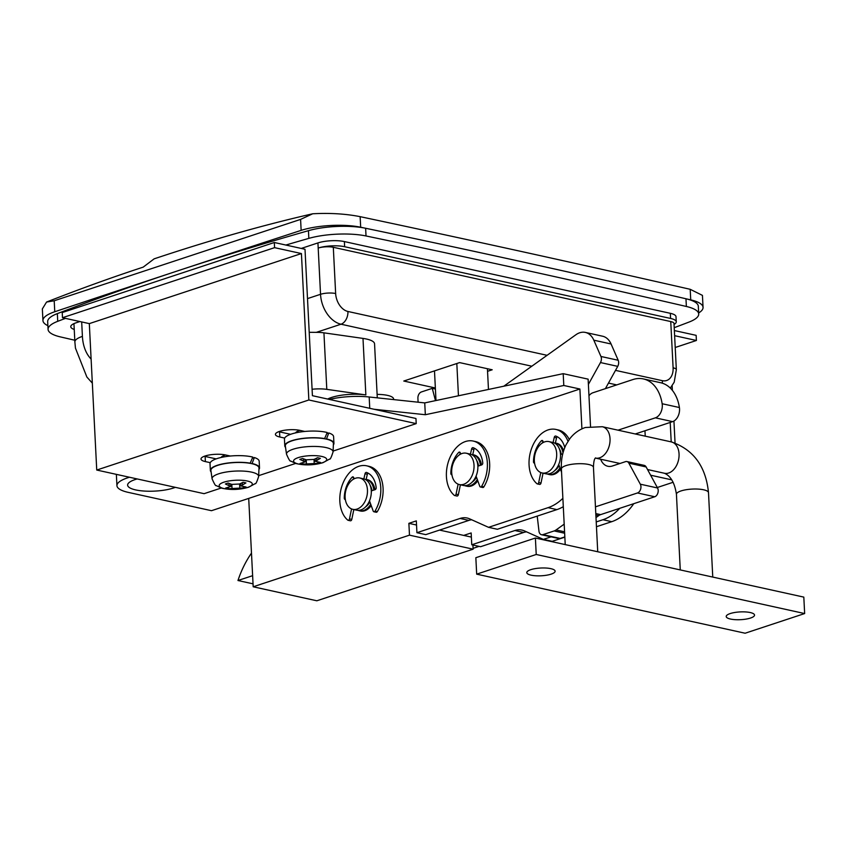 <?xml version="1.0" encoding="UTF-8"?>
<svg xmlns="http://www.w3.org/2000/svg" width="847" height="847" viewBox="0 0 847 847"><rect width="100%" height="100%" fill="white"/><g stroke="black" fill="none" stroke-linecap="round" stroke-linejoin="round"><path stroke-width="1.27" d="M377.286 397.846L374.554 343.818A26.744 7.337 177.1 0 0 366.444 339.022A26.744 7.337 177.1 0 0 362.992 338.408L323.935 332.839A18.729 5.135 177.1 0 0 316.344 332.352L309.208 332.299M312.088 389.26A18.729 5.135 177.1 0 1 326.794 389.355L365.851 394.924A26.744 7.337 177.1 0 0 327.662 399.043M393.633 399.593L393.601 398.969A20.063 5.506 177.1 0 0 387.524 395.38A20.063 5.506 177.1 0 0 377.116 394.395M435.358 387.99L403.786 381.034L459.603 362.601L492.202 369.779L487.544 371.314M46.574 302.04L54.208 300.77L54.759 311.749A42.795 11.742 177.1 0 0 42.943 320.579L42.35 308.922L46.574 302.04C79.978 288.922 112.185 277.287 143.196 267.133L154.143 258.843C210.162 240.156 263.025 225.133 312.712 213.772C329.97 212.851 345.777 213.815 360.144 216.663L360.674 227.229A10699.537 2936.115 -2.9 0 1 690.729 299.87L690.199 289.303C582.492 264.719 472.478 240.506 360.144 216.663M690.199 289.303L702.438 295.381L703.052 307.387A42.795 11.742 177.1 0 0 690.729 299.87M54.208 300.77L300.59 219.394L312.712 213.772M54.759 311.749A21399.074 5872.24 -2.9 0 1 301.14 230.373L300.59 219.394M674.043 324.412A18.729 5.135 177.1 0 0 676.255 321.807A18.729 5.135 177.1 0 0 670.58 318.451L344.634 246.71A18.729 5.135 177.1 0 0 318.186 248.065A10.704 2.933 -2.9 0 1 333.305 247.292L335.645 293.528A16.051 10.926 71.7 0 0 347.926 311.474L547.098 355.317M698.659 312.956A42.795 11.742 177.1 0 0 703.052 307.387M360.674 227.229A42.795 11.742 177.1 0 0 301.14 230.373M42.943 320.579A42.795 11.742 177.1 0 0 47.877 325.672M615.504 370.372L662.375 380.684A16.051 10.926 71.7 0 0 673.1 367.799L670.75 321.564L333.305 247.292M670.75 321.564A10.704 2.933 -2.9 0 1 674 323.48L676.34 369.716A10.704 2.933 177.1 0 0 673.1 367.799M487.417 368.72L488.465 389.44M435.993 400.525L434.49 370.901M456.819 363.522L458.449 395.782M670.21 422.431L671.205 441.88M673.153 482.271L657.304 487.501M479.053 546.379L473.092 548.348M650.623 475.209L671.766 479.857M675.048 442.949L673.937 421.033M672.38 390.372L672.147 385.83M674.614 335.687L696.403 340.483L675.218 347.482M696.403 340.483L696.139 335.348L674.36 330.552M57.342 313.612L57.734 321.32A42.795 11.742 177.1 0 0 48.067 329.388L47.676 321.68A42.795 11.742 -2.9 0 1 57.342 313.612A2139.903 587.225 -2.9 0 1 308.446 230.68A42.795 11.742 -2.9 0 1 365.629 228.256L366.02 235.964A10699.537 2936.115 -2.9 0 1 686.366 306.476A42.795 11.742 177.1 0 1 698.711 313.993A42.795 11.742 177.1 0 1 689.045 322.061A2139.903 587.225 -2.9 0 1 674.212 327.683M57.734 321.32A2139.903 587.225 -2.9 0 1 65.484 318.366M285.831 245.048A2139.903 587.225 -2.9 0 1 308.837 238.378L308.446 230.68M74.79 340.229A10699.537 2936.115 -2.9 0 1 60.402 336.905A42.795 11.742 177.1 0 1 48.067 329.388M365.629 228.256A10699.537 2936.115 -2.9 0 1 685.975 298.769A42.795 11.742 -2.9 0 1 698.32 306.296L698.711 313.993M74.24 329.462A18.729 5.135 -2.9 0 1 70.767 326.709A18.729 5.135 -2.9 0 1 76.05 322.813L79.904 321.542M301.246 248.436L317.932 242.92A18.729 5.135 -2.9 0 1 344.38 241.575L670.326 313.316A18.729 5.135 -2.9 0 1 676.001 316.672L676.255 321.807M366.02 235.964A42.795 11.742 177.1 0 0 308.837 238.378M345.121 497.348A16.051 10.905 102.4 0 1 359.731 477.983A16.051 10.905 102.4 0 1 367.45 489.968A16.051 10.905 102.4 0 1 352.828 509.333A16.051 10.905 102.4 0 1 345.121 497.348M352.828 509.333L356.672 510.18A16.051 10.905 -77.6 0 0 371.282 490.815A16.051 10.905 -77.6 0 0 363.564 478.83L359.731 477.983M370.255 485.543A13.372 9.084 102.4 0 1 371.981 490.688M451.695 472.594A16.051 10.905 102.4 0 1 466.305 453.23A16.051 10.905 102.4 0 1 474.024 465.215A16.051 10.905 102.4 0 1 459.413 484.579A16.051 10.905 102.4 0 1 451.695 472.594M459.413 484.579L463.245 485.426A16.051 10.905 -77.6 0 0 477.856 466.062A16.051 10.905 -77.6 0 0 470.138 454.077L466.305 453.23M476.84 460.789A13.372 9.084 102.4 0 1 478.555 465.935M534.341 460.969A16.051 10.905 102.4 0 1 548.951 441.605A16.051 10.905 102.4 0 1 556.67 453.59A16.051 10.905 102.4 0 1 542.059 472.954A16.051 10.905 102.4 0 1 534.341 460.969M542.059 472.954L545.892 473.801A16.051 10.905 -77.6 0 0 560.502 454.437A16.051 10.905 -77.6 0 0 552.795 442.452L548.951 441.605M559.486 449.154A13.372 9.084 102.4 0 1 561.212 454.31M373.855 490.074A16.051 10.905 -77.6 0 0 366.253 479.423A16.051 10.905 -77.6 0 0 366.158 479.402M374.925 489.714A16.051 10.905 -77.6 0 0 367.397 479.667L366.253 479.423M480.429 465.321A16.051 10.905 -77.6 0 0 472.827 454.67A16.051 10.905 -77.6 0 0 472.732 454.648M481.498 464.961A16.051 10.905 -77.6 0 0 473.981 454.924L472.827 454.67M562.98 452.944A16.051 10.905 -77.6 0 0 555.473 443.045A16.051 10.905 -77.6 0 0 555.388 443.023M563.594 450.837A16.051 10.905 -77.6 0 0 556.627 443.288L555.473 443.045M618.702 463.902A16.051 10.905 -77.6 0 0 618.501 463.15M137.193 478.947A26.744 7.337 177.1 0 0 135.16 479.561A26.744 7.337 177.1 0 0 128.628 482.991A26.744 7.337 177.1 0 0 140.994 490.773A26.744 7.337 177.1 0 0 173.508 487.999A26.744 7.337 177.1 0 0 175.34 487.343M295.529 432.891A13.372 3.674 -2.9 0 1 299.182 430.668A13.372 3.674 -2.9 0 1 300.029 430.403M221.109 457.475A13.372 3.674 -2.9 0 1 224.751 455.252A13.372 3.674 -2.9 0 1 225.609 454.987M472.922 545.023L473.134 549.174L316.842 600.788L253.189 586.78L248.711 498.407L579.899 389.017L563.795 385.48L425.332 414.723L374.078 409.26M644.959 430.774L645.234 436.173M633.768 503.679A53.499 36.336 102.4 0 1 611.735 521.678L596.457 526.718M564.843 537.157L552.191 541.339L543.372 539.401L524.399 530.878A26.744 18.168 -77.6 0 0 521.964 530.084A26.744 18.168 -77.6 0 0 514.912 530.518L471.758 544.769L471.154 532.954L463.711 535.41L471.366 537.093M526.506 531.831A26.744 18.168 -77.6 0 0 523.732 532.456L480.577 546.707L471.758 544.769M563.795 385.48L563.191 373.665L424.739 402.907L369.176 396.989A37.448 10.28 177.1 0 0 329.398 399.424M563.191 373.665L588.125 379.149L590.507 426.274M129.422 477.232L127.495 477.877A37.448 10.28 177.1 0 0 116.939 485.68A37.448 10.28 177.1 0 0 128.289 492.382L211.496 510.699L248.711 498.407M358.037 510.349A16.051 10.905 -77.6 0 0 359.35 510.762L360.504 511.016A16.051 10.905 -77.6 0 0 371.208 505.553M464.611 485.596A16.051 10.905 -77.6 0 0 465.924 486.009L467.078 486.263A16.051 10.905 -77.6 0 0 477.782 480.8M547.257 473.971A16.051 10.905 -77.6 0 0 548.57 474.384L549.724 474.638A16.051 10.905 -77.6 0 0 560.439 469.174M579.899 389.017L581.921 428.857M473.134 549.174L409.482 535.156L253.189 586.78M409.482 535.156L408.879 523.34L416.533 525.024M562.874 498.332A53.499 36.336 102.4 0 1 548.073 507.66L488.539 527.332L469.556 518.819A26.744 18.168 -77.6 0 0 467.131 518.015A26.744 18.168 -77.6 0 0 460.08 518.449L416.925 532.699L416.322 520.884L408.879 523.34M636.383 433.611L636.415 434.225M619.739 508.316A53.499 36.336 102.4 0 1 602.916 519.73L596.214 521.943M551.111 536.839L543.372 539.401M439.529 530.084L463.711 535.41M416.925 532.699L425.745 534.637L468.899 520.386A26.744 18.168 -77.6 0 1 471.663 519.762M488.539 527.332L497.358 529.269L556.892 509.608A53.499 36.336 102.4 0 0 563.297 506.697M425.332 414.723L424.739 402.907M548.57 474.384A16.051 10.905 -77.6 0 0 559.962 467.883M465.924 486.009A16.051 10.905 -77.6 0 0 477.316 479.508M359.35 510.762A16.051 10.905 -77.6 0 0 370.742 504.261M559.115 465.532A13.372 9.084 102.4 0 1 554.785 470.519M476.469 477.157A13.372 9.084 102.4 0 1 472.139 482.144M369.895 501.911A13.372 9.084 102.4 0 1 365.555 506.898M305.005 249.262L312.416 395.687L415.951 418.482L416.216 423.616L308.848 399.985L301.426 253.56L274.587 247.652L274.322 242.507L305.005 249.262M204.318 456.258A14.441 3.96 177.1 0 0 205.122 456.459L216.165 458.883M278.748 431.684A14.441 3.96 177.1 0 0 279.542 431.875L290.585 434.31M308.848 399.985L96.738 470.043L204.106 493.674L221.215 488.02M258.684 475.643L295.635 463.436M333.104 451.07L416.216 423.616M210.268 462.674L205.376 461.594A14.441 3.96 -2.9 0 1 201.004 459.01A14.441 3.96 -2.9 0 1 209.717 454.903A14.441 3.96 -2.9 0 1 225.471 454.955L230.363 456.035M284.698 438.09L279.806 437.01A14.441 3.96 -2.9 0 1 275.423 434.426A14.441 3.96 -2.9 0 1 284.137 430.318A14.441 3.96 -2.9 0 1 299.902 430.371L304.793 431.451M96.738 470.043L89.316 323.618L301.426 253.56M89.316 323.618L62.477 317.71L274.587 247.652M62.477 317.71L62.212 312.564L274.322 242.507M588.961 395.729A10.704 7.263 102.4 0 1 592.911 392.764L632.815 379.583A40.127 27.252 102.4 0 1 643.392 378.927L660.649 382.728A40.127 27.252 102.4 0 1 679.4 407.523A10.704 7.263 102.4 0 1 679.538 408.9A10.704 7.263 102.4 0 1 672.624 421.637L635.271 433.971M643.392 378.927A40.127 27.252 102.4 0 1 662.142 403.733A10.704 7.263 102.4 0 1 662.29 405.11A10.704 7.263 102.4 0 1 655.366 417.836L618.014 430.181M600.65 459.222A17.385 11.805 -77.6 0 0 607.818 466.263A17.385 11.805 -77.6 0 0 612.402 465.988L625.52 461.647A5.347 3.632 102.4 0 1 626.928 461.562L644.186 465.363A5.347 3.632 102.4 0 1 646.134 466.951L657.568 487.988A5.347 3.632 102.4 0 1 658.204 490.392A5.347 3.632 102.4 0 1 654.742 496.755L600.629 514.627A10.704 7.263 -77.6 0 0 598.723 515.622L595.992 517.57M626.928 461.562A5.347 3.632 102.4 0 1 628.876 463.161L640.311 484.188A5.347 3.632 102.4 0 1 640.946 486.591A5.347 3.632 102.4 0 1 637.484 492.965L595.452 506.845M617.908 463.023A17.385 11.805 -77.6 0 0 618.331 464.029M564.833 536.903L560.174 538.438A5.347 3.632 102.4 0 1 558.766 538.523L541.508 534.732A5.347 3.632 102.4 0 1 538.978 531.175L537.22 516.109M564.187 524.155L556.066 529.947A10.704 7.263 102.4 0 1 554.16 530.931L542.916 534.637A5.347 3.632 102.4 0 1 541.508 534.732M730.506 619.051A14.177 3.886 -2.9 0 1 726.207 616.51A14.177 3.886 -2.9 0 1 734.762 612.487A14.177 3.886 -2.9 0 1 750.23 612.54A14.177 3.886 -2.9 0 1 754.529 615.081A14.177 3.886 -2.9 0 1 745.974 619.115A14.177 3.886 -2.9 0 1 730.506 619.051M531.101 575.166A14.177 3.886 -2.9 0 1 526.802 572.625A14.177 3.886 -2.9 0 1 535.357 568.591A14.177 3.886 -2.9 0 1 550.825 568.655A14.177 3.886 -2.9 0 1 555.124 571.196A14.177 3.886 -2.9 0 1 546.569 575.219A14.177 3.886 -2.9 0 1 531.101 575.166M476.681 574.15L475.845 557.707L535.389 538.036L803.814 597.114L804.65 613.556L745.106 633.228L476.681 574.15L536.225 554.478L804.65 613.556M535.389 538.036L536.225 554.478M251.485 553.112A80.243 54.504 -77.6 0 0 237.965 580.513L252.628 575.674M253.041 583.837L237.965 580.513M258.653 476.48L258.981 468.116A24.076 6.607 177.1 0 0 251.686 463.648A24.076 6.607 177.1 0 0 249.823 463.277A24.076 6.607 177.1 0 0 217.679 465.374A24.076 6.607 177.1 0 0 210.914 470.561L212.089 478.841C214.355 483.997 215.731 486.252 216.218 485.596L221.48 488.105C230.352 490.159 239.394 489.873 248.605 487.237L255.233 483.626C255.773 484.219 256.916 481.837 258.653 476.48A23.314 6.395 177.1 0 0 244.232 471.154A23.314 6.395 177.1 0 0 218.653 473.822A23.314 6.395 177.1 0 0 212.089 478.841M243.396 487.936L228.436 488.698L225.598 488.073L230.723 486.432L225.376 483.965L228.129 483.065L231.803 484.399L239.585 484.008L243.089 482.292L245.926 482.917L240.876 485.913L246.159 487.025L243.396 487.936L243.343 486.856M210.363 470.424A24.605 6.755 177.1 0 1 217.298 465.289A24.605 6.755 177.1 0 1 250.204 463.161L252.787 457.094A24.605 6.755 177.1 0 0 216.959 458.608A24.605 6.755 177.1 0 0 210.024 463.743L210.363 470.424A24.605 6.755 177.1 0 0 211.115 471.948M258.928 469.524A24.605 6.755 177.1 0 0 259.521 467.925L259.182 461.244A24.605 6.755 177.1 0 0 254.365 457.549L252.342 458.216M259.521 467.925A24.605 6.755 177.1 0 0 252.057 463.521L254.365 457.549M228.436 488.698L228.383 487.618M333.072 451.896L333.411 443.542A24.076 6.607 177.1 0 0 326.106 439.064A24.076 6.607 177.1 0 0 324.253 438.704A24.076 6.607 177.1 0 0 292.109 440.789A24.076 6.607 177.1 0 0 285.333 445.977L286.519 454.257C288.774 459.413 290.15 461.668 290.637 461.022L295.91 463.521C304.772 465.575 313.813 465.289 323.035 462.663L329.652 459.042C330.203 459.646 331.346 457.264 333.072 451.896A23.314 6.395 177.1 0 0 318.652 446.581A23.314 6.395 177.1 0 0 293.073 449.238A23.314 6.395 177.1 0 0 286.519 454.257M317.826 463.351L302.866 464.114L300.029 463.489L305.153 461.848L299.806 459.392L302.559 458.481L306.222 459.815L314.004 459.423L317.519 457.719L320.357 458.343L315.296 461.329L320.579 462.441L317.826 463.351L317.773 462.271M284.783 445.84A24.605 6.755 177.1 0 1 291.728 440.715A24.605 6.755 177.1 0 1 324.623 438.577L327.217 432.51A24.605 6.755 177.1 0 0 291.389 434.035A24.605 6.755 177.1 0 0 284.444 439.159L284.783 445.84A24.605 6.755 177.1 0 0 285.534 447.364M333.347 444.94A24.605 6.755 177.1 0 0 333.94 443.352L333.602 436.671A24.605 6.755 177.1 0 0 328.795 432.965L326.762 433.643M333.94 443.352A24.605 6.755 177.1 0 0 326.487 438.937L328.795 432.965M302.866 464.114L302.813 463.034M611.079 343.988L593.821 340.187A21.397 14.537 -77.6 0 0 585.372 332.426L602.63 336.227A21.397 14.537 102.4 0 1 611.079 343.988L618.194 360.261A5.347 3.632 102.4 0 1 618.649 362.325A5.347 3.632 102.4 0 1 617.728 366.359L605.404 388.635M617.728 366.359L600.47 362.558A5.347 3.632 -77.6 0 0 601.402 358.525A5.347 3.632 -77.6 0 0 600.936 356.471L618.194 360.261M418.1 402.198L417.91 398.323A5.347 3.632 -77.6 0 1 421.372 391.96L432.266 388.36L435.474 400.631M600.47 362.558L588.39 384.4M593.821 340.187L600.936 356.471M585.372 332.426A21.397 14.537 -77.6 0 0 575.907 334.745L503.806 386.2M435.411 389.048L432.266 388.36M540.778 472.552L538.703 482.536A1.609 1.091 102.4 0 1 536.945 483.722A29.423 19.989 102.4 0 1 529.068 464.929A29.423 19.989 102.4 0 1 555.854 429.429L558.162 429.937A29.423 19.989 102.4 0 1 569.248 439.477M555.854 429.429A29.423 19.989 102.4 0 1 567.977 441.34M560.513 454.543L562.757 453.801M564.769 447.597A23.007 15.627 -77.6 0 0 555.748 436.067A1.609 1.091 -77.6 0 0 554.256 437.359L553.08 442.515M557.241 436.724A1.609 1.091 -77.6 0 0 556.553 437.857L555.272 443.489M543.403 442.409L542.895 441.107A1.609 1.091 -77.6 0 0 541.318 440.832A23.007 15.627 -77.6 0 0 533.494 461.774A1.609 1.091 -77.6 0 0 534.563 463.097M543.171 441.827A23.007 15.627 -77.6 0 0 542.006 443.235M543.054 473.177L541 483.044A1.609 1.091 102.4 0 1 539.592 484.41L537.284 483.902M561.561 472.287L558.724 464.452M458.132 484.177L456.057 494.172A1.609 1.091 102.4 0 1 454.299 495.357A29.423 19.989 102.4 0 1 446.422 476.554A29.423 19.989 102.4 0 1 473.208 441.054L475.506 441.562A29.423 19.989 102.4 0 1 489.651 463.542A29.423 19.989 102.4 0 1 483.902 486.845A1.609 1.091 102.4 0 1 482.758 487.501L480.461 487.004A1.609 1.091 102.4 0 1 479.783 486.326L476.078 476.078M473.208 441.054A29.423 19.989 102.4 0 1 487.353 463.034A29.423 19.989 102.4 0 1 481.604 486.337A1.609 1.091 102.4 0 1 480.461 487.004M477.856 466.168L481.731 464.887A1.609 1.091 -77.6 0 0 482.758 462.864A23.007 15.627 -77.6 0 0 473.102 447.692A1.609 1.091 -77.6 0 0 471.61 448.984L470.434 454.14M474.595 448.349A1.609 1.091 -77.6 0 0 473.907 449.492L472.626 455.114M460.757 454.045L460.249 452.732A1.609 1.091 -77.6 0 0 458.672 452.457A23.007 15.627 -77.6 0 0 450.848 473.409A1.609 1.091 -77.6 0 0 451.917 474.722M460.524 453.452A23.007 15.627 -77.6 0 0 459.36 454.871M460.408 484.802L458.354 494.669A1.609 1.091 102.4 0 1 456.935 496.035L454.638 495.527M351.558 508.931L349.483 518.915A1.609 1.091 102.4 0 1 347.725 520.1A29.423 19.989 102.4 0 1 339.838 501.308A29.423 19.989 102.4 0 1 366.635 465.808L368.932 466.316A29.423 19.989 102.4 0 1 383.077 488.296A29.423 19.989 102.4 0 1 377.328 511.599A1.609 1.091 102.4 0 1 376.184 512.255L373.876 511.747A1.609 1.091 102.4 0 1 373.209 511.08L369.504 500.831M366.635 465.808A29.423 19.989 102.4 0 1 380.779 487.787A29.423 19.989 102.4 0 1 375.03 511.09A1.609 1.091 102.4 0 1 373.876 511.747M371.282 490.921L375.147 489.64A1.609 1.091 -77.6 0 0 376.184 487.618A23.007 15.627 -77.6 0 0 366.529 472.446A1.609 1.091 -77.6 0 0 365.025 473.738L363.861 478.894M368.022 473.102A1.609 1.091 -77.6 0 0 367.333 474.246L366.052 479.868M354.184 478.788L353.665 477.486A1.609 1.091 -77.6 0 0 352.098 477.21A23.007 15.627 -77.6 0 0 344.274 498.152A1.609 1.091 -77.6 0 0 345.343 499.476M353.951 478.206A23.007 15.627 -77.6 0 0 352.786 479.624M353.834 509.555L351.78 519.423A1.609 1.091 102.4 0 1 350.362 520.789L348.064 520.28M365.851 394.924L362.992 338.408M616.722 384.898L608.474 383.077M531.821 366.211L341.002 324.21L316.344 332.352M347.926 311.474A10.704 7.263 -77.6 0 1 341.002 324.21A26.744 18.21 -108.3 0 1 320.537 294.301L317.932 242.92M307.503 298.61L320.537 294.301A10.704 2.933 -2.9 0 1 335.645 293.528M344.38 241.575L344.634 246.71M670.58 318.451L670.326 313.316M81.683 321.934L82.413 336.386A37.448 25.431 -77.6 0 0 91.116 359.075M92.334 383.151L86.86 377.01L75.447 348.117L74.875 341.955A26.744 7.337 -2.9 0 1 82.413 336.386M662.29 383.172A10.704 7.263 -77.6 0 0 662.375 380.684M326.794 389.355L323.935 332.839M686.366 306.476L685.975 298.769M611.735 521.678L602.916 519.73M523.732 532.456L514.912 530.518M460.08 518.449L468.899 520.386M548.073 507.66L556.892 509.608M369.747 408.307L369.176 396.989M127.495 477.877L127.442 476.797M279.806 437.01L279.542 431.875M205.376 461.594L205.122 456.459M672.624 421.637L655.366 417.836M654.742 496.755L637.484 492.965M646.134 466.951L628.876 463.161M657.568 487.988L640.311 484.188M600.629 514.627L595.79 513.568M598.723 515.622L595.865 514.987M564.578 531.81L556.066 529.947M564.642 533.239L554.16 530.931M560.174 538.438L542.916 534.637M679.4 407.523L662.142 403.733M619.983 463.478L595.42 458.079A16.051 10.905 102.4 0 0 599.644 457.814A16.051 10.905 102.4 0 0 610.031 438.714A16.051 10.905 102.4 0 0 602.312 426.719L585.33 427.502C579.073 429.641 573.917 433.368 569.84 438.682L566.082 444.696C562.493 452.054 560.926 460.154 561.392 468.973A16.051 4.404 -2.9 0 1 565.912 465.628A16.051 4.404 -2.9 0 1 588.58 464.474A16.051 4.404 -2.9 0 1 593.451 467.353L597.728 551.757M680.956 490.953A16.051 4.404 177.1 0 0 676.435 494.288C674.71 482.97 670.718 475.961 664.44 473.261A16.051 10.905 102.4 0 0 668.675 473.007A16.051 10.905 102.4 0 0 679.05 453.907A16.051 10.905 102.4 0 0 671.343 441.912C693.513 449.535 705.9 466.443 708.494 492.668A16.051 4.404 177.1 0 0 703.624 489.788A16.051 4.404 177.1 0 0 680.956 490.953M247.62 487.438A16.591 4.553 177.1 0 0 247.271 481.001A16.591 4.553 177.1 0 0 223.841 482.197A16.591 4.553 177.1 0 0 224.19 488.624A16.591 4.553 177.1 0 0 247.62 487.438M242.422 484.632L242.327 482.705M229.05 485.31L228.955 483.393M232.004 488.073L231.813 484.399M239.786 487.671L239.595 483.997M322.051 462.854A16.591 4.553 177.1 0 0 321.701 456.427A16.591 4.553 177.1 0 0 298.26 457.613A16.591 4.553 177.1 0 0 298.62 464.05A16.591 4.553 177.1 0 0 322.051 462.854M316.842 460.048L316.746 458.121M303.47 460.726L303.374 458.809M306.423 463.489L306.243 459.826M314.205 463.087L314.025 459.413M556.553 437.857L554.256 437.359M542.916 441.181L541.318 440.832M534.415 461.986L533.494 461.774M541 483.044L538.703 482.536M483.902 486.845L481.604 486.337M473.907 449.492L471.61 448.984M460.27 452.806L458.672 452.457M451.769 473.611L450.848 473.409M458.354 494.669L456.057 494.172M377.328 511.599L375.03 511.09M367.333 474.246L365.025 473.738M353.697 477.56L352.098 477.21M345.195 498.364L344.274 498.152M351.78 519.423L349.483 518.915M74.875 341.955L73.943 323.628M676.34 369.716L674.201 382.166L670.326 388.095M116.939 485.68L116.357 474.362M602.312 426.719L671.343 441.912M708.494 492.668L712.761 577.082M676.435 494.288L680.268 569.925M647.542 469.545L664.44 473.261M593.451 467.353C593.609 461.784 594.34 458.629 595.61 457.888L595.399 457.983M561.392 468.973L565.224 544.61M240.876 485.913L240.749 483.478M230.723 486.432L230.606 484.008M315.296 461.329L315.179 458.894M305.153 461.848L305.026 459.423"/></g></svg>
